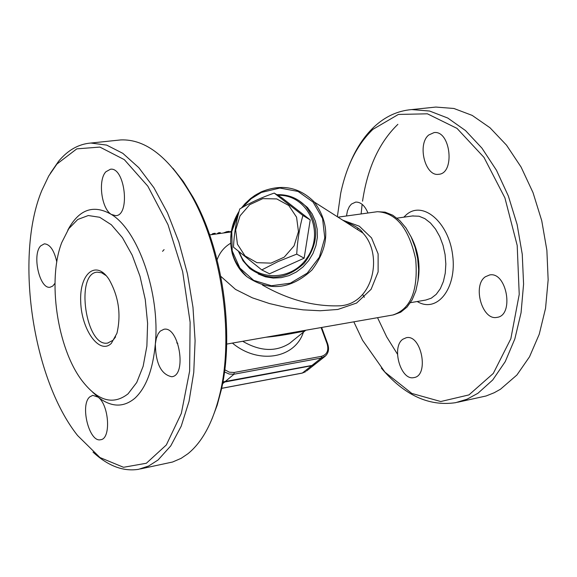 <?xml version="1.0" encoding="UTF-8"?>
<svg xmlns="http://www.w3.org/2000/svg" width="577" height="577" viewBox="0 0 577 577"><rect width="100%" height="100%" fill="white"/><g stroke="black" fill="none" stroke-linecap="round" stroke-linejoin="round"><path stroke-width="0.87" d="M230.569 243.299C224.208 247.079 219.714 252.56 217.089 259.744M220.803 276.354L235.531 289.416L252.401 297.847L269.466 303.552L286.343 307.462L303.134 309.856L320.112 310.758L337.855 309.452L356.608 303.04L371.09 289.322L378.123 271.926L378.123 253.902L371.538 237.897L359.334 226.213L342.745 220.169M304.714 330.433L226.667 344.094M222.924 381.909L311.977 365.436L316.124 363.402M265.983 337.213C283.285 335.843 304.649 330.809 304.324 331.241L305.211 330.571M412.36 215.971L419.01 216.224L424.867 218.633L430.471 222.989L435.527 229.091L439.789 236.642L443.028 245.275L445.083 254.558L445.841 264.006L445.264 273.145L443.388 281.518L440.316 288.702L436.212 294.342L431.286 298.179L425.79 300.047L410.442 302.68M239.037 211.55C225.744 236.267 228.341 257.962 246.812 276.621C268.904 291.767 290.606 289.575 311.926 270.043C329.51 246.783 330.311 224.121 314.328 202.058L362.796 232.957C383.294 254.212 373.766 303.026 340.639 305.788C314.494 306.827 288.435 299.917 262.463 285.052M222.578 383.763L224.648 382.032L222.866 382.205M224.648 382.032L311.609 365.731L302.391 373.031L221.655 388.314M315.749 363.698L311.609 365.731M229.365 232.041L231.276 231.29M209.379 234.089L209.97 234.868M216.93 233.909L218.351 232.848L220.205 232.596L220.493 233.411M223.292 233.029L226.725 231.694L229.119 231.363L229.415 232.178M218.351 232.848L218.64 233.671M226.725 231.694L227.021 232.509M211.47 234.666L212.884 233.606L215.134 233.296L215.423 234.118M212.884 233.606L213.173 234.428M299.023 200.637L307.447 207.482L312.099 213.836L315.381 221.135L317.162 229.069L317.35 237.335L315.936 245.586L312.986 253.483L308.601 260.71L302.983 266.971L296.34 272.012L288.962 275.626L281.143 277.667L273.202 278.071L265.463 276.816L258.229 273.96M274.226 193.079L281.8 197.738L310.224 219.916L304.144 258.186L269.524 273.786L261.778 269.913L233.469 247.158C234.147 233.627 236.238 220.904 239.751 208.982C249.798 202.888 261.294 197.586 274.226 193.079L302.896 215.466C299.521 227.547 297.465 240.436 296.722 254.125L278.201 261.504L261.778 269.913M237.421 244.201L245.016 255.899L256.981 262.672L270.988 263.134L284.237 257.147L294.054 245.881L298.46 231.601L296.571 217.19L288.81 205.527L276.744 198.921L262.809 198.625L249.733 204.662L240.061 215.812L235.668 229.906L237.421 244.201M304.144 258.186L296.722 254.125M310.224 219.916L302.896 215.466M115.616 336.874L112.962 340.315L107.654 343.063C85.807 347.549 74.931 273.159 97.268 272.149L101.703 272.798L106.197 275.676M381.347 368.076C404.044 395.072 428.79 406.605 455.599 402.681L467.045 399.205L477.951 393.262L492.744 379.947L505.236 361.642L514.828 338.959L521.06 312.756L523.584 284.108L522.25 254.241L517.1 224.453L508.366 196.05L496.458 170.251L481.939 148.13L465.473 130.532L447.781 118.054L429.613 111.036L411.682 109.58C397.69 110.762 385.147 116.547 374.04 126.926C363.77 136.684 355.504 149.393 349.251 165.065M337.365 216.736L340.675 193.41C346.445 165.924 357.185 144.575 372.901 129.363L398.382 114.434L427.398 113.813L457.02 128.397L483.959 157.348L504.911 197.889L517.201 245.47L519.228 294.393L510.84 338.742L493.292 373.427L468.942 394.906L440.741 401.527L411.798 393.42L384.946 372.143L362.558 340.279L353.824 321.836M432.397 107.423L435.844 107.062L453.904 108.476L472.195 115.4L489.981 127.741L506.519 145.166L521.089 167.07L533.018 192.617L541.753 220.753L546.873 250.274L548.15 279.881L545.553 308.291L539.228 334.285L529.52 356.802L516.913 375L500.461 389.244L494.2 392.735L486.108 395.973L457.568 402.263M397.474 354.191L386.684 336.881L377.538 317.682M361.13 213.952L362.118 204.308M362.544 201.171C367.499 167.9 379.277 142.288 397.878 124.329M417.221 301.519C436.969 313.657 457.143 288.421 452.649 255.243C448.733 222.022 422.566 200.089 406.222 214.846L403.821 217.176M367.975 213.007C364.823 205.578 360.733 201.936 355.699 202.087L351.422 204.078L349.352 206.573L347.455 210.821L346.474 215.978M402.912 339.197C391.098 346.936 400.726 380.928 413.868 377.596C429.396 375.887 421.498 334.141 406.352 337.689L402.912 339.197M485.344 276.78C472.224 285.442 482.221 320.769 496.92 317.379C514.468 315.706 506.844 271.334 489.649 274.948L485.344 276.78M428.754 134.989C417.056 144.221 425.083 176.627 438.549 174.304C455.34 173.742 450.666 130.106 434.07 132.587L428.754 134.989M111.332 343.365L116.943 333.282C121.3 314.451 118.674 296.506 109.053 279.441C96.078 259.34 79.287 273.469 80.708 301.858C81.472 330.001 99.583 355.18 111.332 343.365M128.072 393.824L136.72 382.508L143.146 366.28L146.875 346.135L147.604 323.372L145.26 299.542L140.002 276.282L132.198 255.171L122.418 237.63L111.332 224.756L99.698 217.277L88.281 215.531L77.765 219.469L68.764 228.701L61.761 242.542C47.235 279.802 57.188 348.09 81.934 380.553C97.758 401.08 113.142 405.501 128.072 393.824M211.91 419.198L217.204 405.155L221.409 389.439C234.695 332.366 222.311 248.716 193.057 197.247L183.349 181.567L172.956 168.296M117.715 140.24L120.752 139.922C145.721 138.906 169.313 157.463 191.528 195.61C221.33 248.052 233.966 333.405 220.443 391.559C213.678 420.9 202.844 441.629 187.936 453.731L181.149 458.333L172.617 462.004L140.427 468.928M93.005 452.101C108.13 466.043 123.363 471.77 138.704 469.289L148.671 466.007L158.098 459.956L170.749 445.898L181.228 426.151L189.032 401.368L193.749 372.475L195.098 340.668L192.985 307.317L187.482 273.916L178.834 241.951L167.467 212.819L153.922 187.741L138.819 167.691L122.836 153.345L106.644 145.094L90.877 143.038C78.674 144.005 67.906 150.092 58.58 161.286L50.286 173.367M56.935 164.034L76.791 148.859L99.886 147.077L124.322 159.649L147.827 186.169L168.001 224.677L182.649 271.608L190.121 322.204L189.624 371.148L181.329 413.413L166.327 444.968L146.363 463.252L123.528 467.291L99.944 457.532L77.592 435.534C32.355 378.642 14.555 256.08 41.811 190.511L48.72 175.999L56.935 164.034M92.645 392.194L98.04 397.106L92.767 395.346L89.817 396.853C79.763 404.874 89.233 442.768 100.607 439.717C111.21 439.083 109.183 404.91 98.04 397.106C111.202 407.34 123.478 407.723 134.874 398.245C146.075 387.809 152.898 369.749 155.336 344.058C155.732 363.618 161.199 374.509 171.73 376.738C187.222 375.627 179.072 325.897 163.962 329.258L160.218 331.133L158.177 333.751L156.309 338.346L155.336 344.058C160.204 293.801 138.177 230.346 111.361 214.435L115.753 215.668C130.496 215.567 124.993 166.904 110.488 169.227L105.901 171.751C97.751 179.974 101.444 208.824 111.361 214.435C93.409 204.114 78.883 209.35 67.79 230.158M56.806 261.951C54.13 250.267 49.983 244.222 44.342 243.826L40.7 245.881C31.778 254.695 39.64 289.466 50.105 287.223L52.752 286.062L54.966 283.307M376.384 211.838L377.387 211.701C396.24 212.668 409.014 228.535 415.7 259.311C418.303 290.635 410.68 309.2 392.814 315.006L304.692 330.433M364.354 297.306L362.926 294.912M357.452 229.545L358.007 228.29M224.496 371.913L229.199 374.055L233.973 374.228L234.139 372.482L229.372 372.201L224.77 369.778M225.008 381.729L233.973 374.228L321.346 358.021L321.533 356.326L234.139 372.482M327.707 343.935L327.109 343.849C328.933 350.441 327.072 354.603 321.533 356.326M311.977 365.436L321.346 358.021L325.688 355.814M321.115 327.563L327.109 343.849M232.416 343.091C258.417 364.895 295.186 358.49 303.473 331.948M301.995 373.103L305.637 371.696L302.197 373.117L221.647 388.371M306.517 370.997L314.869 364.397M293.304 340.329L289.654 343.337C275.799 352.107 260.155 351.429 242.715 341.288M177.817 343.524L176.721 342.846M162.548 251.341L164.092 249.617M418.022 280.739C420.597 265.24 418.253 250.526 410.99 236.606M241.41 208.008L245.001 203.717L250.425 198.639L254.904 195.372L261.316 191.831C281.641 183.601 299.312 187.013 314.328 202.058C299.348 187.027 281.706 183.623 261.395 191.845L256.57 194.399L250.555 198.611L245.153 203.652L241.561 207.915M230.814 231.449L230.995 231.961M277.869 195.322C307.368 194.081 325.435 231.68 307.195 257.645C289.834 284.216 248.882 280.53 239.441 252.178M238.561 251.442L243.025 260.804L249.754 268.5C268.154 281.396 286.3 279.665 304.18 263.307C318.886 243.79 319.449 224.857 305.875 206.501C298.013 198.228 288.349 194.29 276.859 194.694M242.585 207.331L251.168 198.733L261.381 192.437L279.831 188.044L298.042 191.427L313.109 202.123L322.55 218.481L324.779 237.883L319.369 257.169L307.202 273.159L290.281 283.213L271.406 285.738L253.656 280.372L239.866 268.074L232.192 250.865L231.774 231.507L238.647 213.021M393.521 314.883L400.734 312.179L407.037 307.065L412.129 299.874L415.822 290.981L418.015 280.79L418.628 269.769L417.647 258.438L415.123 247.338L411.177 237.003L405.977 227.929L399.731 220.529L392.67 215.171L385.09 212.148L377.387 211.701L338.014 217.154M231.168 231.94L209.667 234.911M321.641 327.469L327.686 343.87C329.46 349.33 328.443 353.6 324.62 356.687L315.244 364.101M305.803 330.239L293.368 340.279M413.19 215.856L397.012 218.142M362.796 232.957C361.238 229.567 355.18 225.694 344.606 221.352M238.517 251.413L243.004 260.79L249.754 268.5M307.447 207.482L305.875 206.501C297.999 198.221 288.32 194.283 276.823 194.673M239.094 211.319C231.103 223.991 228.824 238.07 232.242 253.57C235.178 263.372 240.032 271.053 246.812 276.621M108.13 342.983L107.654 343.063M411.682 109.58L435.844 107.062M496.92 317.379L497.295 317.314M438.549 174.304L439.003 174.247M193.057 197.247L191.528 195.61M221.409 389.439L220.443 391.559M90.877 143.038L120.752 139.922M95.407 394.863L96.006 394.747M115.753 215.668L116.15 215.618"/></g></svg>
